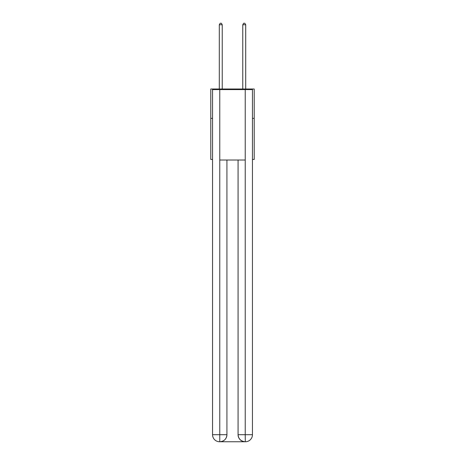 <?xml version="1.0" encoding="UTF-8"?>
<svg xmlns="http://www.w3.org/2000/svg" width="465" height="465" viewBox="0 0 465 465"><rect width="100%" height="100%" fill="white"/><g stroke="black" fill="none" stroke-linecap="round" stroke-linejoin="round"><path stroke-width="0.7" d="M212.546 118.354L210.785 118.354L210.785 89.007L254.216 89.007L254.216 159.437L252.454 159.437M210.785 118.354L210.785 159.437L212.546 159.437M254.216 118.354L252.454 118.354M219.59 441.75A7.045 7.045 0 0 1 212.546 434.705L226.926 434.705L226.926 160.024L226.926 434.705A7.045 7.045 0 0 1 219.881 441.75L219.59 441.75A7.045 7.045 0 0 1 212.546 434.705L212.546 89.594L219.765 89.594L219.765 160.024L245.235 160.024L245.235 89.594L219.765 89.594M245.235 89.594L252.454 89.594L252.454 434.705A7.045 7.045 0 0 1 245.41 441.75L245.119 441.75A7.045 7.045 0 0 1 238.074 434.705L238.074 160.024L238.074 434.705C238.435 438.855 240.783 441.204 245.119 441.75L219.881 441.75C224.235 441.297 226.583 438.948 226.926 434.705M238.074 434.705L245.235 434.705L245.293 441.75M219.765 160.024L219.765 441.75M222.229 89.007L222.229 24.779L219.294 24.779L219.294 89.007M219.294 24.779L220.178 23.25L221.346 23.25L222.229 24.779M245.706 89.007L245.706 24.779L242.771 24.779L242.771 89.007M242.771 24.779L243.654 23.25L244.823 23.25L245.706 24.779M245.235 160.024L245.235 434.705L252.454 434.705"/></g></svg>
